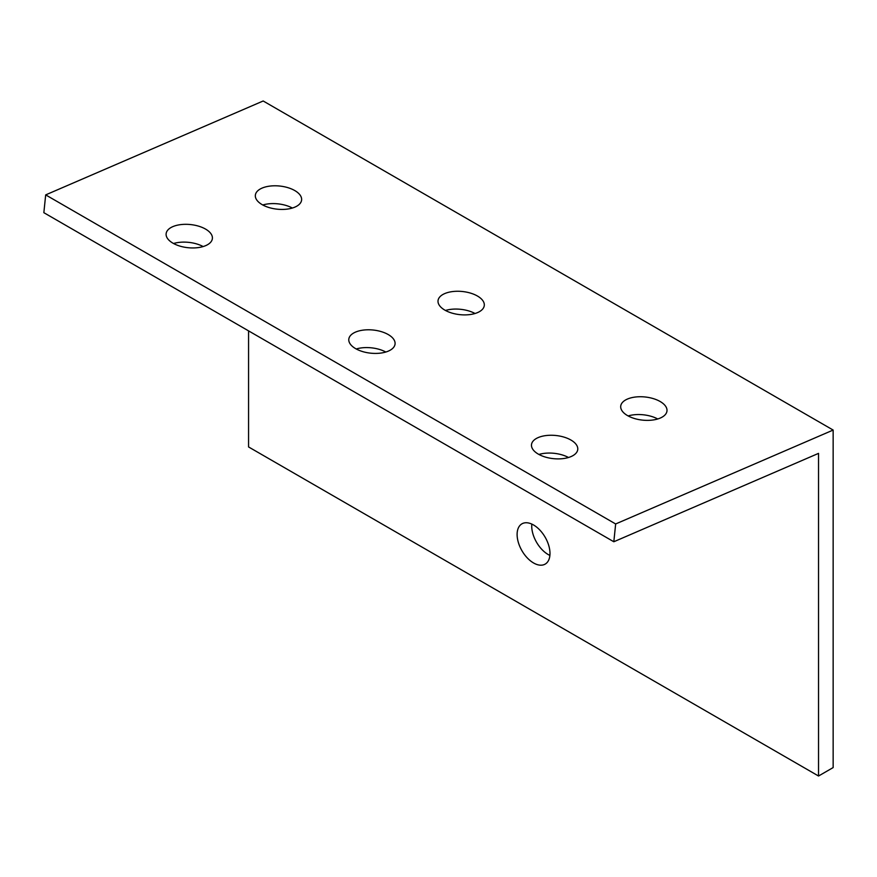 <?xml version="1.0" encoding="UTF-8"?>
<svg xmlns="http://www.w3.org/2000/svg" width="877" height="877" viewBox="0 0 877 877"><rect width="100%" height="100%" fill="white"/><g stroke="black" fill="none" stroke-linecap="round" stroke-linejoin="round"><path stroke-width="1.32" d="M833.15 430.059L263.177 100.987L45.681 194.891L43.85 212.683L613.823 541.756L818.537 453.376L818.537 776.013L833.15 767.572L833.15 430.059L615.654 523.964L613.823 541.756M248.564 330.87L248.564 446.941L818.537 776.013M531.813 524.095A23.251 13.429 -120 0 0 548.158 554.516A23.251 13.429 -120 0 0 549.901 555.415M533.545 524.983A23.251 13.429 -120 0 0 521.925 523.832A23.251 13.429 -120 0 0 518.362 542.468A23.251 13.429 -120 0 0 533.545 562.957A23.251 13.429 -120 0 0 545.176 564.108A23.251 13.429 -120 0 0 548.739 545.483A23.251 13.429 -120 0 0 533.545 524.983M173.547 243.51A23.251 11.642 -174.1 0 1 203.135 246.547M356.226 348.98A23.251 11.642 -174.1 0 1 385.825 352.028M538.917 454.45A23.251 11.642 -174.1 0 1 568.504 457.498M262.771 204.988A23.251 11.642 -174.1 0 1 292.359 208.035M445.45 310.458A23.251 11.642 -174.1 0 1 475.049 313.506M628.14 415.939A23.251 11.642 -174.1 0 1 657.728 418.976M45.681 194.891L615.654 523.964M172.813 226.639A23.251 11.642 -174.1 0 1 198.619 226.167A23.251 11.642 -174.1 0 1 212.387 238.511A23.251 11.642 -174.1 0 1 205.7 245.626A23.251 11.642 -174.1 0 1 179.884 246.097A23.251 11.642 -174.1 0 1 166.126 233.753A23.251 11.642 -174.1 0 1 172.813 226.639M355.503 332.109A23.251 11.642 -174.1 0 1 381.309 331.638A23.251 11.642 -174.1 0 1 395.067 343.981A23.251 11.642 -174.1 0 1 388.379 351.096A23.251 11.642 -174.1 0 1 362.574 351.567A23.251 11.642 -174.1 0 1 348.805 339.224A23.251 11.642 -174.1 0 1 355.503 332.109M538.182 437.579A23.251 11.642 -174.1 0 1 563.988 437.108A23.251 11.642 -174.1 0 1 577.757 449.452A23.251 11.642 -174.1 0 1 571.07 456.566A23.251 11.642 -174.1 0 1 545.253 457.038A23.251 11.642 -174.1 0 1 531.495 444.694A23.251 11.642 -174.1 0 1 538.182 437.579M262.037 188.116A23.251 11.642 -174.1 0 1 287.853 187.645A23.251 11.642 -174.1 0 1 301.611 199.989A23.251 11.642 -174.1 0 1 294.924 207.104A23.251 11.642 -174.1 0 1 269.107 207.575A23.251 11.642 -174.1 0 1 255.35 195.231A23.251 11.642 -174.1 0 1 262.037 188.116M444.727 293.587A23.251 11.642 -174.1 0 1 470.532 293.115A23.251 11.642 -174.1 0 1 484.29 305.459A23.251 11.642 -174.1 0 1 477.603 312.574A23.251 11.642 -174.1 0 1 451.798 313.045A23.251 11.642 -174.1 0 1 438.029 300.712A23.251 11.642 -174.1 0 1 444.727 293.587M627.406 399.068A23.251 11.642 -174.1 0 1 653.212 398.586A23.251 11.642 -174.1 0 1 666.98 410.929A23.251 11.642 -174.1 0 1 660.293 418.044A23.251 11.642 -174.1 0 1 634.477 418.526A23.251 11.642 -174.1 0 1 620.719 406.183A23.251 11.642 -174.1 0 1 627.406 399.068"/></g></svg>
